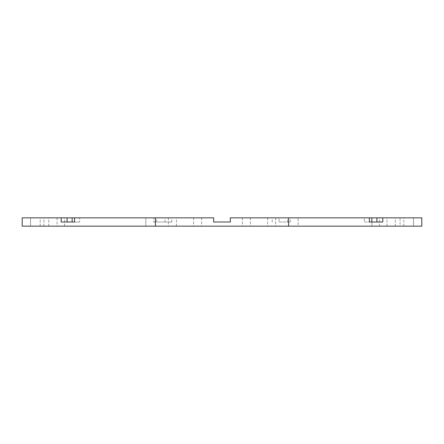 <?xml version="1.0" encoding="UTF-8"?>
<svg xmlns="http://www.w3.org/2000/svg" width="444" height="444" viewBox="0 0 444 444"><rect width="100%" height="100%" fill="white"/><g stroke="black" fill="none" stroke-linecap="round" stroke-linejoin="round"><path stroke-width="0.33" stroke-dasharray="2.22 1.67" d="M279.032 222L290.243 222L279.032 222L279.032 217.838L230.325 217.838L230.325 222L213.675 222L230.325 222L230.325 217.838L369.419 217.838L287.412 217.838L298.163 217.838L298.163 226.163L22.2 226.163M421.8 226.163L30.525 226.163L64.519 226.163L30.525 226.163L30.525 217.838L67.1 217.838L30.525 217.838L30.525 226.163L30.525 217.838L30.525 226.163L57.043 226.163L57.043 217.838M153.757 222L171.795 222L153.757 222L153.757 217.838L156.588 217.838L74.581 217.838L213.675 217.838L164.968 217.838L176.396 217.838L176.396 226.163M213.675 222L213.675 217.838L213.675 222L213.675 217.838L176.396 217.838M279.032 217.838L230.325 217.838L230.325 222M153.757 217.838L22.2 217.838M371.85 222L371.85 226.163L413.475 226.163L413.475 217.838L376.901 217.838L413.475 217.838L413.475 226.163L379.481 226.163L413.475 226.163L386.957 226.163L400.066 226.163L400.066 217.838M421.8 217.838L298.163 217.838L298.163 226.163L371.85 226.163L371.85 217.838M155.4 217.838L155.4 226.163L57.043 226.163M155.4 226.163L400.066 226.163M164.968 222L164.968 217.838M290.243 222L290.243 217.838M171.795 222L171.795 217.838M156.588 222L156.588 217.838M72.15 222L72.15 217.838M43.934 226.163L43.934 217.838M74.581 222L79.631 222L79.631 217.838M79.631 222L61.211 222M382.789 222L364.369 222L364.369 217.838M413.475 217.838L413.475 226.163L413.475 217.838M287.412 222L287.412 217.838M272.205 222L272.205 217.838M364.369 222L369.419 222M64.519 226.163L64.519 217.838M379.481 226.163L379.481 217.838M403.818 226.163L403.818 217.838M40.182 226.163L40.182 217.838M242.391 217.838L242.391 226.163M193.573 217.838L193.573 226.163M250.427 217.838L250.427 226.163M168.354 217.838L168.354 226.163M145.837 217.838L145.837 226.163L145.837 217.838M275.646 217.838L275.646 226.163M201.609 217.838L201.609 226.163M288.6 217.838L288.6 226.163M267.604 217.838L267.604 226.163M386.957 226.163L386.957 217.838M395.277 226.163L395.277 217.838M48.723 226.163L48.723 217.838"/><path stroke-width="0.67" d="M230.325 222L213.675 222L230.325 222L230.325 217.838L421.8 217.838L421.8 226.163L22.2 226.163L22.2 217.838L72.15 217.838L72.15 222M61.211 217.838L61.211 222L74.581 222L74.581 217.838L72.15 217.838M74.581 217.838L213.675 217.838L213.675 222M22.2 217.838L22.2 226.163M369.419 217.838L369.419 222L382.789 222L382.789 217.838M421.8 217.838L421.8 226.163M67.1 222L67.1 217.838M376.901 222L376.901 217.838M371.85 217.838L371.85 222M155.4 217.838L155.4 226.163M288.6 217.838L288.6 226.163"/></g></svg>

